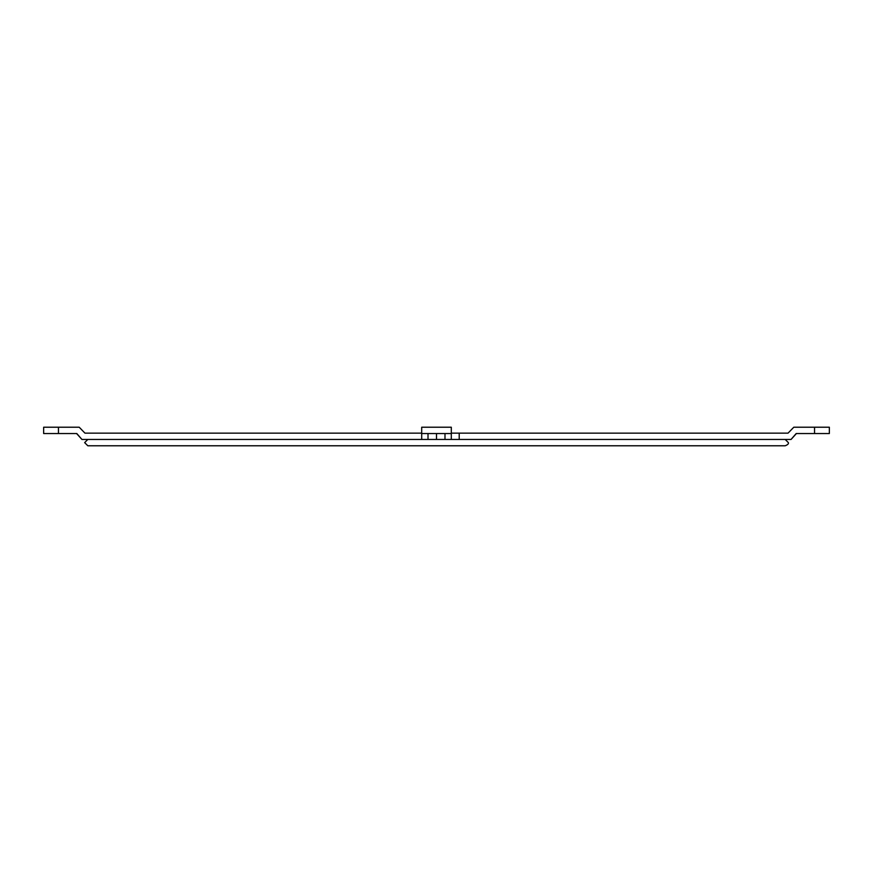<?xml version="1.0" encoding="UTF-8"?>
<svg xmlns="http://www.w3.org/2000/svg" width="873" height="873" viewBox="0 0 873 873"><rect width="100%" height="100%" fill="white"/><g stroke="black" fill="none" stroke-linecap="round" stroke-linejoin="round"><path stroke-width="1.31" d="M428.01 433.543L428.01 439.457L421.692 439.457L421.692 427.224L451.308 427.224L451.308 439.457L444.99 439.457L444.99 433.543M421.692 433.543L451.308 433.543M459.209 439.457L459.209 433.139L451.308 433.139M759.194 439.457L791.058 439.457L796.198 433.543L829.35 433.543L829.35 427.224L793.786 427.224L788.046 433.139L459.209 433.139M796.405 433.543L791.058 439.457M413.791 433.139L84.954 433.139L79.214 427.224L43.65 427.224L43.65 433.543L76.802 433.543L81.942 439.457L76.595 433.543M421.692 433.139L84.954 433.139M428.01 439.457L436.5 439.457L436.5 433.543M81.942 439.457L113.806 439.457M84.648 442.622L87.813 439.457L84.648 442.622L87.813 445.776L785.198 445.776C787.762 444.772 788.81 443.724 788.352 442.622L785.198 439.457L451.308 439.457M814.542 433.543L814.542 427.224M58.458 433.543L58.458 427.224M421.692 439.457L87.813 439.457M436.5 439.457L444.99 439.457"/></g></svg>
